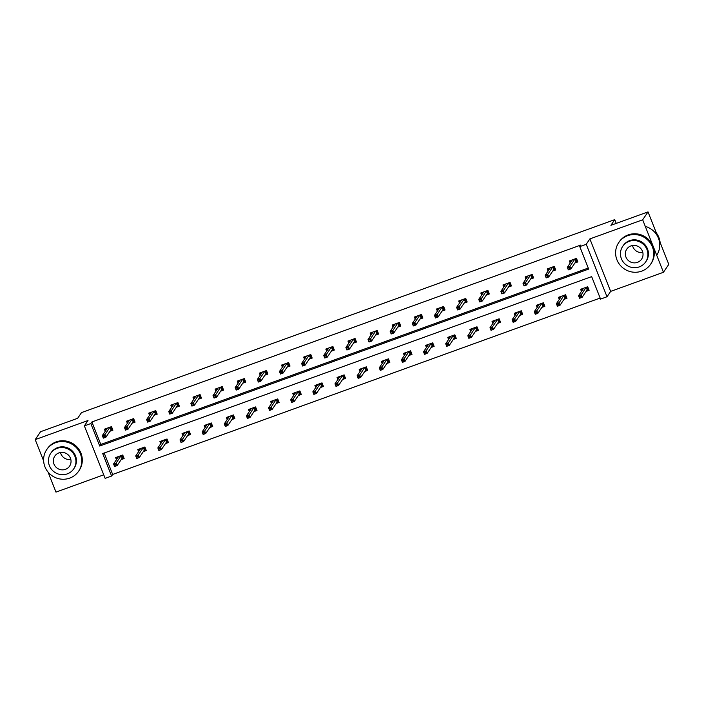 <?xml version="1.0" encoding="UTF-8"?>
<svg xmlns="http://www.w3.org/2000/svg" width="704" height="704" viewBox="0 0 704 704"><rect width="100%" height="100%" fill="white"/><g stroke="black" fill="none" stroke-linecap="round" stroke-linejoin="round"><path stroke-width="1.06" d="M84.366 425.894L88 420.517L35.2 439.622L40.55 431.719L77.66 418.29L81.514 412.597L614.75 219.639L610.905 225.324L648.023 211.895L668.8 264.378L663.45 272.281L642.673 219.798L589.873 238.902L586.238 244.279L607.015 296.762L600.565 299.094L591.659 276.619L102.696 453.552L111.602 476.036L105.142 478.368L84.366 425.894L90.825 423.553L99.722 446.037L588.685 269.095L579.779 246.62L586.238 244.279M648.023 211.895L642.673 219.798M35.2 439.622L43.639 460.944M48.03 472.032L55.977 492.105L103.734 474.822M589.873 238.902L610.658 291.386L663.45 272.281M610.658 291.386L607.015 296.762M104.183 453.015L112.666 474.452L600.151 298.056M112.666 474.452L111.602 476.036M616.246 223.397L614.75 219.639M132.07 423.245L135.054 422.162L133.646 418.616L126.553 421.186L127.38 423.28M176.361 407.22L179.335 406.138L177.927 402.591L170.834 405.161L171.662 407.255M220.642 391.195L223.617 390.113L222.209 386.566L215.116 389.136L215.943 391.23M264.924 375.17L267.898 374.088L266.499 370.55L259.398 373.111L260.225 375.206M309.206 359.146L312.18 358.072L310.781 354.526L303.679 357.086L304.515 359.19M353.487 343.121L356.47 342.047L355.062 338.501L347.97 341.062L348.797 343.165M397.778 327.096L400.752 326.022L399.344 322.476L392.251 325.037L393.078 327.14M442.059 311.071L445.034 309.998L443.626 306.451L436.533 309.021L437.36 311.115M486.341 295.046L489.315 293.973L487.916 290.426L480.814 292.996L481.642 295.09M530.622 279.022L533.597 277.948L532.198 274.402L525.096 276.971L525.932 279.066M574.904 262.997L577.878 261.923L576.479 258.377L569.378 260.946L570.214 263.041M579.779 246.62L580.853 245.036L91.89 421.969L100.795 444.453L588.271 268.057M552.763 271.014L555.738 269.931L554.338 266.385L547.237 268.954L548.073 271.049M508.482 287.038L511.456 285.956L510.057 282.41L502.955 284.979L503.782 287.074M464.2 303.063L467.174 301.981L465.766 298.434L458.674 301.004L459.501 303.098M419.918 319.079L422.893 318.006L421.485 314.459L414.392 317.029L415.219 319.123M375.628 335.104L378.611 334.03L377.203 330.484L370.11 333.054L370.938 335.148M331.346 351.129L334.321 350.055L332.922 346.509L325.82 349.078L326.656 351.173M287.065 367.154L290.039 366.08L288.64 362.534L281.538 365.103L282.374 367.198M242.783 383.178L245.758 382.105L244.358 378.558L237.257 381.128L238.084 383.222M198.502 399.203L201.476 398.13L200.068 394.583L192.975 397.153L193.802 399.247M154.22 415.228L157.194 414.154L155.786 410.608L148.694 413.178L149.521 415.272M109.93 431.253L112.904 430.179L111.505 426.633L104.412 429.202L105.239 431.297M91.89 421.969L90.825 423.553M116.468 459.668L115.641 457.565L122.734 455.004L124.142 458.55L121.167 459.624M138.609 451.651L137.782 449.557L144.874 446.987L146.282 450.534L143.308 451.607M160.75 443.643L159.922 441.54L167.015 438.979L168.423 442.526L165.449 443.599M182.89 435.626L182.063 433.532L189.165 430.962L190.564 434.509L187.59 435.582M205.04 427.618L204.204 425.515L211.306 422.954L212.705 426.501L209.73 427.574M227.181 419.602L226.345 417.507L233.446 414.938L234.846 418.484L231.871 419.558M249.322 411.594L248.486 409.49L255.587 406.93L256.986 410.476L254.012 411.55M271.462 403.577L270.635 401.482L277.728 398.913L279.127 402.459L276.153 403.542M293.603 395.569L292.776 393.474L299.869 390.905L301.277 394.451L298.294 395.525M315.744 387.552L314.917 385.458L322.01 382.888L323.418 386.434L320.443 387.517M337.885 379.544L337.058 377.45L344.15 374.88L345.558 378.426L342.584 379.5M360.026 371.527L359.198 369.433L366.291 366.863L367.699 370.41L364.725 371.492M382.166 363.519L381.339 361.425L388.432 358.855L389.84 362.402L386.866 363.475M404.307 355.502L403.48 353.408L410.582 350.838L411.981 354.385L409.006 355.467M426.448 347.494L425.621 345.4L432.722 342.83L434.122 346.377L431.147 347.45M448.598 339.478L447.762 337.383L454.863 334.814L456.262 338.36L453.288 339.442M470.738 331.47L469.902 329.375L477.004 326.806L478.403 330.352L475.429 331.426M492.879 323.453L492.043 321.358L499.145 318.789L500.544 322.335L497.57 323.418M515.02 315.445L514.193 313.35L521.286 310.781L522.694 314.327L519.71 315.401M537.161 307.428L536.334 305.334L543.426 302.764L544.834 306.31L541.851 307.393M559.302 299.42L558.474 297.326L565.567 294.756L566.975 298.302L564.001 299.376M581.442 291.403L580.615 289.309L587.708 286.739L589.116 290.286L586.142 291.368M100.795 444.453L99.722 446.037M570.803 262.161L570.205 260.647M575.529 258.72L576.699 261.686L577.65 261.342M575.502 262.117L576.699 261.686L575.934 261.474L574.93 258.94M567.829 268.101L568.383 269.518L569.809 269.007L569.246 267.582L567.829 268.101L567.31 267.326L569.87 266.402L570.874 268.954L568.322 269.878L567.31 267.326L572.361 259.864M569.809 269.007L570.874 268.954L575.934 261.474M569.246 267.582L574.913 258.94M581.434 289.01L582.041 290.532M588.887 289.705L586.731 290.488M586.758 287.091L587.937 290.057L587.162 289.846L586.159 287.302M581.038 297.37L580.474 295.953L579.058 296.463L579.621 297.889L582.111 297.326L579.55 298.25L578.547 295.698L581.099 294.774L582.111 297.326L587.162 289.846M580.474 295.953L586.142 287.311M579.058 296.463L578.547 295.698L583.59 288.235M660.114 242.44A19.263 18.665 -145.9 0 0 656.339 232.918M642.831 252.498A8.941 8.659 34.1 0 1 632.5 245.502M641.705 271.137A19.263 18.665 -145.9 0 0 650.637 264.202A19.263 18.665 -145.9 0 0 649.475 241.93A19.263 18.665 -145.9 0 0 627.66 235.682A19.263 18.665 -145.9 0 0 618.719 242.616A19.263 18.665 -145.9 0 0 619.89 264.889A19.263 18.665 -145.9 0 0 641.705 271.137M650.637 264.202L651.174 263.41A19.263 18.665 -145.9 0 0 650.003 241.138A19.263 18.665 -145.9 0 0 628.197 234.89A19.263 18.665 -145.9 0 0 619.256 241.824L618.719 242.616M622.697 246.365L623.19 245.634A13.869 13.438 34.1 0 1 645.33 245.142A13.869 13.438 34.1 0 1 646.175 261.184L645.682 261.906A13.869 13.438 -145.9 0 0 629.138 241.366A13.869 13.438 -145.9 0 0 623.542 262.398A13.869 13.438 -145.9 0 0 645.682 261.906M630.934 245.907A8.941 8.659 -145.9 0 0 627.326 259.459A8.941 8.659 -145.9 0 0 641.59 259.142A8.941 8.659 -145.9 0 0 630.934 245.907M656.709 255.235A19.263 18.665 -145.9 0 0 645.286 226.406M70.84 459.474A8.941 8.659 34.1 0 1 60.5 452.487M69.714 478.122A19.263 18.665 -145.9 0 0 78.646 471.187A19.263 18.665 -145.9 0 0 77.484 448.914A19.263 18.665 -145.9 0 0 55.669 442.658A19.263 18.665 -145.9 0 0 46.728 449.592A19.263 18.665 -145.9 0 0 47.898 471.865A19.263 18.665 -145.9 0 0 69.714 478.122M78.646 471.187L79.182 470.395A19.263 18.665 -145.9 0 0 78.012 448.122A19.263 18.665 -145.9 0 0 56.206 441.874A19.263 18.665 -145.9 0 0 47.265 448.809L46.728 449.592M50.706 453.35L51.198 452.619A13.869 13.438 34.1 0 1 73.339 452.126A13.869 13.438 34.1 0 1 74.175 468.16L73.691 468.89A13.869 13.438 -145.9 0 0 57.147 448.351A13.869 13.438 -145.9 0 0 51.55 469.383A13.869 13.438 -145.9 0 0 73.691 468.89M58.942 452.892A8.941 8.659 -145.9 0 0 55.334 466.444A8.941 8.659 -145.9 0 0 69.599 466.127A8.941 8.659 -145.9 0 0 58.942 452.892M548.662 270.169L548.064 268.655M553.388 266.728L554.558 269.694L555.509 269.35M553.362 270.134L554.558 269.694L553.793 269.491L552.79 266.948L547.721 274.41L548.733 276.962L553.793 269.491M547.668 277.015L547.105 275.598L545.688 276.109L546.242 277.526L548.733 276.962L546.181 277.895L545.169 275.334L550.22 267.881M545.688 276.109L545.169 275.334L547.721 274.41L547.105 275.598M526.522 278.186L525.923 276.672M531.247 274.745L532.418 277.71L533.368 277.367M531.221 278.142L532.418 277.71L531.652 277.499L530.649 274.965L525.58 282.427L526.592 284.979L531.652 277.499M525.527 285.032L524.964 283.606L523.538 284.126L524.102 285.542L526.592 284.979L524.04 285.903L523.028 283.351L528.07 275.889M523.538 284.126L523.028 283.351L525.58 282.427L524.964 283.606M559.293 297.026L559.9 298.54M566.746 297.722L564.59 298.496M564.617 295.099L565.796 298.065L565.022 297.862L564.018 295.319M558.897 305.386L558.334 303.97L556.917 304.48L557.48 305.897L559.97 305.334L557.41 306.258L556.398 303.706L558.958 302.782L559.97 305.334L565.022 297.862M558.334 303.97L564.001 295.319M556.917 304.48L556.398 303.706L561.449 296.243M537.152 305.034L537.75 306.557M544.597 305.73L542.45 306.513M542.476 303.116L543.655 306.082L542.881 305.87L541.878 303.327L536.818 310.79L537.83 313.35L542.881 305.87M536.756 313.394L536.193 311.978L534.776 312.488L535.339 313.914L537.83 313.35L535.269 314.274L534.257 311.722L539.308 304.26M534.776 312.488L534.257 311.722L536.818 310.79L536.193 311.978M504.381 286.194L503.782 284.68M509.106 282.753L510.277 285.718L511.227 285.375M509.08 286.158L510.277 285.718L509.511 285.516L508.499 282.973L503.439 290.435L504.451 292.987L509.511 285.516M503.378 293.04L502.823 291.623L501.398 292.134L501.961 293.55L504.451 292.987L501.899 293.911L500.887 291.359L505.93 283.906M501.398 292.134L500.887 291.359L503.439 290.435L502.823 291.623M515.011 313.051L515.61 314.565M522.456 313.746L520.309 314.521M520.335 311.124L521.506 314.09L520.74 313.887L519.737 311.344L514.677 318.806L515.68 321.358L520.74 313.887M514.615 321.411L514.052 319.986L512.635 320.505L513.198 321.922L515.68 321.358L513.128 322.282L512.116 319.73L517.167 312.268M512.635 320.505L512.116 319.73L514.677 318.806L514.052 319.986M482.24 294.21L481.642 292.697M486.966 290.77L488.136 293.735L489.086 293.392M486.93 294.166L488.136 293.735L487.37 293.524L486.358 290.981M479.257 300.15L479.82 301.567L481.237 301.048L480.682 299.631L479.257 300.15L478.746 299.376L481.298 298.452L482.31 301.004L479.758 301.928L478.746 299.376L483.789 291.914M481.237 301.048L482.31 301.004L487.37 293.524M480.682 299.631L486.35 290.99M492.87 321.059L493.469 322.582M500.315 321.754L498.168 322.538M498.194 319.132L499.365 322.098L498.599 321.895L497.596 319.352L492.527 326.814L493.539 329.375L498.599 321.895M492.474 329.419L491.911 328.002L490.494 328.513L491.049 329.938L493.539 329.375L490.987 330.299L489.975 327.747L495.026 320.285M490.494 328.513L489.975 327.747L492.527 326.814L491.911 328.002M460.099 302.218L459.501 300.705M464.816 298.778L465.995 301.743L466.946 301.4M464.79 302.183L465.995 301.743L465.23 301.541L464.218 298.998M457.116 308.158L457.679 309.575L459.096 309.065L458.533 307.648L457.116 308.158L456.606 307.384L459.158 306.46L460.17 309.012L457.618 309.936L456.606 307.384L461.648 299.93M459.096 309.065L460.17 309.012L465.23 301.541M458.533 307.648L464.2 299.006M470.73 329.076L471.328 330.59M478.174 329.771L476.027 330.546M476.054 327.149L477.224 330.114L476.458 329.912L475.455 327.369M470.334 337.436L469.77 336.01L468.354 336.53L468.908 337.946L471.398 337.383L468.846 338.307L467.834 335.755L470.386 334.831L471.398 337.383L476.458 329.912M469.77 336.01L475.438 327.369M468.354 336.53L467.834 335.755L472.886 328.293M437.958 310.235L437.36 308.722M442.675 306.794L443.854 309.76L444.805 309.417M442.649 310.191L443.854 309.76L443.089 309.549L442.077 307.006M434.975 316.175L435.538 317.592L436.955 317.073L436.392 315.656L434.975 316.175L434.465 315.401L437.017 314.477L438.029 317.029L435.477 317.953L434.465 315.401L439.507 307.938M436.955 317.073L438.029 317.029L443.089 309.549M436.392 315.656L442.059 307.014M448.589 337.084L449.187 338.598M456.034 337.779L453.886 338.562M453.913 335.157L455.083 338.122L454.318 337.92L453.314 335.377M448.193 345.444L447.63 344.027L446.204 344.538L446.767 345.954L449.258 345.4L446.706 346.324L445.694 343.763L448.246 342.839L449.258 345.4L454.318 337.92M447.63 344.027L453.297 335.386M446.204 344.538L445.694 343.763L450.736 336.31M415.818 318.243L415.21 316.73M420.534 314.802L421.714 317.768L422.664 317.425M420.508 318.208L421.714 317.768L420.939 317.566L419.936 315.022L414.876 322.485L415.888 325.037L420.939 317.566M414.814 325.09L414.251 323.673L412.834 324.183L413.398 325.6L415.888 325.037L413.327 325.961L412.324 323.409L417.366 315.955M412.834 324.183L412.324 323.409L414.876 322.485L414.251 323.673M426.448 345.101L427.046 346.614M433.893 345.796L431.746 346.57M431.772 343.174L432.942 346.139L432.177 345.928L431.165 343.394L426.105 350.856L427.117 353.408L432.177 345.928M426.043 353.461L425.489 352.035L424.063 352.554L424.626 353.971L427.117 353.408L424.565 354.332L423.553 351.78L428.595 344.318M424.063 352.554L423.553 351.78L426.105 350.856L425.489 352.035M393.677 326.26L393.07 324.746M398.394 322.819L399.573 325.785L400.523 325.442M398.367 326.216L399.573 325.785L398.798 325.574L397.795 323.03M390.694 332.2L391.257 333.617L392.674 333.098L392.11 331.681L390.694 332.2L390.174 331.426L392.735 330.502L393.747 333.054L391.186 333.978L390.174 331.426L395.226 323.963M392.674 333.098L393.747 333.054L398.798 325.574M392.11 331.681L397.778 323.039M404.307 353.109L404.906 354.622M411.752 353.804L409.596 354.587M409.631 351.182L410.802 354.147L410.036 353.945L409.024 351.402M403.902 361.469L403.348 360.052L401.922 360.562L402.486 361.979L404.976 361.425L402.424 362.349L401.412 359.788L403.964 358.864L404.976 361.425L410.036 353.945M403.348 360.052L409.015 351.41M401.922 360.562L401.412 359.788L406.454 352.334M371.527 334.268L370.929 332.754M376.253 330.827L377.432 333.793L378.374 333.45M376.226 334.233L377.432 333.793L376.658 333.59L375.654 331.047M368.553 340.208L369.116 341.625L370.533 341.114L369.97 339.698L368.553 340.208L368.034 339.434L370.594 338.51L371.606 341.062L369.046 341.986L368.034 339.434L373.085 331.98M370.533 341.114L371.606 341.062L376.658 333.59M369.97 339.698L375.637 331.056M382.166 361.126L382.765 362.639M389.611 361.821L387.455 362.595M387.482 359.198L388.661 362.164L387.895 361.953L386.883 359.418M381.762 369.486L381.198 368.06L379.782 368.579L380.345 369.996L382.835 369.433L380.283 370.357L379.271 367.805L381.823 366.881L382.835 369.433L387.895 361.953M381.198 368.06L386.866 359.418M379.782 368.579L379.271 367.805L384.314 360.342M349.386 342.285L348.788 340.771M354.112 338.844L355.282 341.81L356.233 341.466M354.086 342.241L355.282 341.81L354.517 341.598L353.514 339.055L348.454 346.526L349.457 349.078L354.517 341.598M348.392 349.122L347.829 347.706L346.412 348.225L346.975 349.642L349.457 349.078L346.905 350.002L345.893 347.45L350.944 339.988M346.412 348.225L345.893 347.45L348.454 346.526L347.829 347.706M360.026 369.134L360.624 370.647M367.47 369.829L365.314 370.612M365.341 367.206L366.52 370.172L365.754 369.97L364.742 367.426M359.621 377.494L359.058 376.077L357.641 376.587L358.204 378.004L360.694 377.441L358.134 378.374L357.13 375.813L359.682 374.889L360.694 377.441L365.754 369.97M359.058 376.077L364.725 367.435M357.641 376.587L357.13 375.813L362.173 368.359M327.246 350.293L326.647 348.779M331.971 346.852L333.142 349.818L334.092 349.474M331.945 350.258L333.142 349.818L332.376 349.615L331.373 347.072L326.313 354.534L327.316 357.086L332.376 349.615M326.251 357.139L325.688 355.722L324.271 356.233L324.826 357.65L327.316 357.086L324.764 358.01L323.752 355.458L328.803 348.005M324.271 356.233L323.752 355.458L326.313 354.534L325.688 355.722M337.876 377.15L338.483 378.664M345.33 377.846L343.174 378.62M343.2 375.223L344.379 378.189L343.605 377.978L342.602 375.443L337.542 382.906L338.554 385.458L343.605 377.978M337.48 385.51L336.917 384.085L335.5 384.604L336.063 386.021L338.554 385.458L335.993 386.382L334.99 383.83L340.032 376.367M335.5 384.604L334.99 383.83L337.542 382.906L336.917 384.085M305.105 358.31L304.506 356.787M309.83 354.869L311.001 357.834L311.951 357.491M309.804 358.266L311.001 357.834L310.235 357.623L309.232 355.08L304.163 362.551L305.175 365.103L310.235 357.623M304.11 365.147L303.547 363.73L302.13 364.241L302.685 365.666L305.175 365.103L302.623 366.027L301.611 363.475L306.662 356.013M302.13 364.241L301.611 363.475L304.163 362.551L303.547 363.73M315.735 385.158L316.342 386.672M323.189 385.854L321.033 386.637M321.059 383.231L322.238 386.197L321.464 385.994L320.461 383.451L315.401 390.914L316.413 393.466L321.464 385.994M315.339 393.518L314.776 392.102L313.359 392.612L313.922 394.029L316.413 393.466L313.852 394.39L312.84 391.838L317.891 384.384M313.359 392.612L312.84 391.838L315.401 390.914L314.776 392.102M282.964 366.318L282.366 364.804M287.69 362.877L288.86 365.842L289.81 365.499M287.663 366.282L288.86 365.842L288.094 365.64L287.091 363.097M279.981 372.258L280.544 373.674L281.97 373.164L281.406 371.747L279.981 372.258L279.47 371.483L282.022 370.559L283.034 373.111L280.482 374.035L279.47 371.483L284.513 364.021M281.97 373.164L283.034 373.111L288.094 365.64M281.406 371.747L287.074 363.097M293.594 393.175L294.193 394.689M301.039 393.87L298.892 394.645M298.918 391.248L300.098 394.214L299.323 394.002L298.32 391.459L293.26 398.93L294.272 401.482L299.323 394.002M293.198 401.526L292.635 400.11L291.218 400.629L291.782 402.046L294.272 401.482L291.711 402.406L290.699 399.854L295.75 392.392M291.218 400.629L290.699 399.854L293.26 398.93L292.635 400.11M260.823 374.334L260.225 372.812M265.549 370.894L266.719 373.859L267.67 373.516M265.522 374.29L266.719 373.859L265.954 373.648L264.942 371.105L259.882 378.576L260.894 381.128L265.954 373.648M259.82 381.172L259.266 379.755L257.84 380.266L258.403 381.691L260.894 381.128L258.342 382.052L257.33 379.5L262.372 372.038M257.84 380.266L257.33 379.5L259.882 378.576L259.266 379.755M271.454 401.183L272.052 402.697M278.898 401.878L276.751 402.662M276.778 399.256L277.948 402.222L277.182 402.019L276.179 399.476M271.058 409.543L270.494 408.126L269.078 408.637L269.641 410.054L272.122 409.49L269.57 410.414L268.558 407.862L271.119 406.938L272.122 409.49L277.182 402.019M270.494 408.126L276.162 399.485M269.078 408.637L268.558 407.862L273.61 400.409M238.682 382.342L238.084 380.829M243.408 378.902L244.578 381.867L245.529 381.524M243.373 382.298L244.578 381.867L243.813 381.665L242.801 379.122L237.741 386.584L238.753 389.136L243.813 381.665M237.679 389.189L237.125 387.772L235.699 388.282L236.262 389.699L238.753 389.136L236.201 390.06L235.189 387.508L240.231 380.046M235.699 388.282L235.189 387.508L237.741 386.584L237.125 387.772M249.313 409.2L249.911 410.714M256.758 409.895L254.61 410.67M254.637 407.273L255.807 410.238L255.042 410.027L254.038 407.484M248.917 417.551L248.354 416.134L246.937 416.654L247.491 418.07L249.982 417.507L247.43 418.431L246.418 415.879L248.97 414.955L249.982 417.507L255.042 410.027M248.354 416.134L254.021 407.493M246.937 416.654L246.418 415.879L251.469 408.417M216.542 390.359L215.943 388.837M221.258 386.918L222.438 389.884L223.388 389.532M221.232 390.315L222.438 389.884L221.672 389.673L220.66 387.13M213.558 396.29L214.122 397.716L215.538 397.197L214.975 395.78L213.558 396.29L213.048 395.525L215.6 394.601L216.612 397.153L214.06 398.077L213.048 395.525L218.09 388.062M215.538 397.197L216.612 397.153L221.672 389.673M214.975 395.78L220.642 387.138M227.172 417.208L227.77 418.722M234.617 417.903L232.47 418.686M232.496 415.281L233.666 418.246L232.901 418.044L231.898 415.501L226.829 422.963L227.841 425.515L232.901 418.044M226.776 425.568L226.213 424.151L224.796 424.662L225.35 426.078L227.841 425.515L225.289 426.439L224.277 423.887L229.319 416.434M224.796 424.662L224.277 423.887L226.829 422.963L226.213 424.151M194.401 398.367L193.802 396.854M199.118 394.926L200.297 397.892L201.247 397.549M199.091 398.323L200.297 397.892L199.531 397.69L198.519 395.146M191.418 404.307L191.981 405.724L193.398 405.214L192.834 403.797L191.418 404.307L190.907 403.533L193.459 402.609L194.471 405.161L191.919 406.085L190.907 403.533L195.95 396.07M193.398 405.214L194.471 405.161L199.531 397.69M192.834 403.797L198.502 395.146M205.031 425.225L205.63 426.738M212.476 425.92L210.329 426.694M210.355 423.298L211.526 426.263L210.76 426.052L209.748 423.509L204.688 430.98L205.7 433.532L210.76 426.052M204.635 433.576L204.072 432.159L202.646 432.678L203.21 434.095L205.7 433.532L203.148 434.456L202.136 431.904L207.178 424.442M202.646 432.678L202.136 431.904L204.688 430.98L204.072 432.159M172.26 406.384L171.653 404.862M176.977 402.934L178.156 405.9L179.106 405.557M176.95 406.34L178.156 405.9L177.382 405.698L176.378 403.154M169.277 412.315L169.84 413.741L171.257 413.222L170.694 411.805L169.277 412.315L168.766 411.55L171.318 410.617L172.33 413.178L169.77 414.102L168.766 411.55L173.809 404.087M171.257 413.222L172.33 413.178L177.382 405.698M170.694 411.805L176.361 403.163M182.89 433.233L183.489 434.746M190.335 433.928L188.188 434.711M188.214 431.306L189.385 434.271L188.619 434.069L187.607 431.526M182.486 441.593L181.931 440.176L180.506 440.686L181.069 442.103L183.559 441.54L181.007 442.464L179.995 439.912L182.547 438.988L183.559 441.54L188.619 434.069M181.931 440.176L187.598 431.534M180.506 440.686L179.995 439.912L185.038 432.458M150.119 414.392L149.512 412.878M154.836 410.951L156.015 413.917L156.966 413.574M154.81 414.348L156.015 413.917L155.241 413.714L154.238 411.171L149.178 418.634L150.19 421.186L155.241 413.714M149.116 421.238L148.553 419.813L147.136 420.332L147.699 421.749L150.19 421.186L147.629 422.11L146.617 419.558L151.668 412.095M147.136 420.332L146.617 419.558L149.178 418.634L148.553 419.813M160.75 441.25L161.348 442.763M168.194 441.945L166.038 442.719M166.074 439.322L167.244 442.288L166.478 442.077L165.466 439.534M160.345 449.601L159.79 448.184L158.365 448.703L158.928 450.12L161.418 449.557L158.866 450.481L157.854 447.929L160.406 447.005L161.418 449.557L166.478 442.077M159.79 448.184L165.458 439.542M158.365 448.703L157.854 447.929L162.897 440.466M127.97 422.4L127.371 420.886M132.695 418.959L133.874 421.925L134.816 421.582M132.669 422.365L133.874 421.925L133.1 421.722L132.097 419.179L127.037 426.642L128.049 429.202L133.1 421.722M126.975 429.246L126.412 427.83L124.995 428.34L125.558 429.766L128.049 429.202L125.488 430.126L124.476 427.566L129.527 420.112M124.995 428.34L124.476 427.566L127.037 426.642L126.412 427.83M138.609 449.258L139.207 450.771M146.054 449.953L143.898 450.736M143.924 447.33L145.103 450.296L144.338 450.094L143.326 447.55L138.266 455.013L139.278 457.565L144.338 450.094M138.204 457.618L137.641 456.201L136.224 456.711L136.787 458.128L139.278 457.565L136.726 458.489L135.714 455.937L140.756 448.483M136.224 456.711L135.714 455.937L138.266 455.013L137.641 456.201M105.829 430.417L105.23 428.903M110.554 426.976L111.725 429.942L112.675 429.598M110.528 430.373L111.725 429.942L110.959 429.739L109.956 427.196L104.896 434.658L105.899 437.21L110.959 429.739M104.834 437.263L104.271 435.838L102.854 436.357L103.418 437.774L105.899 437.21L103.347 438.134L102.335 435.582L107.386 428.12M102.854 436.357L102.335 435.582L104.896 434.658L104.271 435.838M116.468 457.266L117.066 458.788M123.913 457.97L121.757 458.744M121.783 455.347L122.962 458.313L122.188 458.102L121.185 455.558L116.125 463.03L117.137 465.582L122.188 458.102M116.063 465.626L115.5 464.209L114.083 464.719L114.646 466.145L117.137 465.582L114.576 466.506L113.573 463.954L118.615 456.491M114.083 464.719L113.573 463.954L116.125 463.03L115.5 464.209"/></g></svg>

